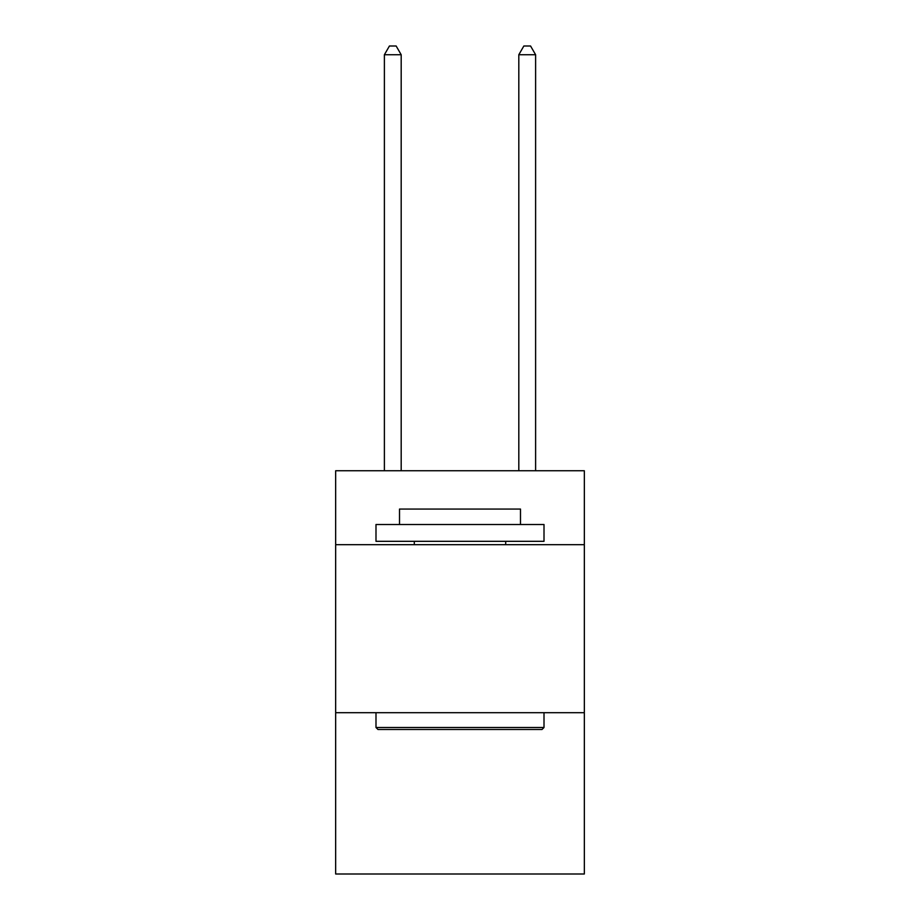 <?xml version="1.0" encoding="UTF-8"?>
<svg xmlns="http://www.w3.org/2000/svg" width="920" height="920" viewBox="0 0 920 920"><rect width="100%" height="100%" fill="white"/><g stroke="black" fill="none" stroke-linecap="round" stroke-linejoin="round"><path stroke-width="1.38" d="M584.338 544.686L584.338 470.752L335.662 470.752L335.662 544.686L584.338 544.686L584.338 874L335.662 874L335.662 544.686M584.338 712.701L335.662 712.701M378.005 729.502L375.992 727.49L544.007 727.49L541.995 729.502L378.005 729.502M544.007 524.515L544.007 541.316L375.992 541.316L375.992 524.515L544.007 524.515M399.51 524.515L399.51 509.059L520.49 509.059L520.49 524.515M544.007 712.701L544.007 727.49M375.992 712.701L375.992 727.49M505.701 541.316L505.701 544.686M414.299 541.316L414.299 544.686M401.189 470.752L401.189 54.74L384.387 54.74L384.387 470.752M384.387 54.74L389.436 46L396.152 46L401.189 54.74M535.612 470.752L535.612 54.74L518.811 54.74L518.811 470.752M518.811 54.74L523.848 46L530.564 46L535.612 54.74"/></g></svg>
